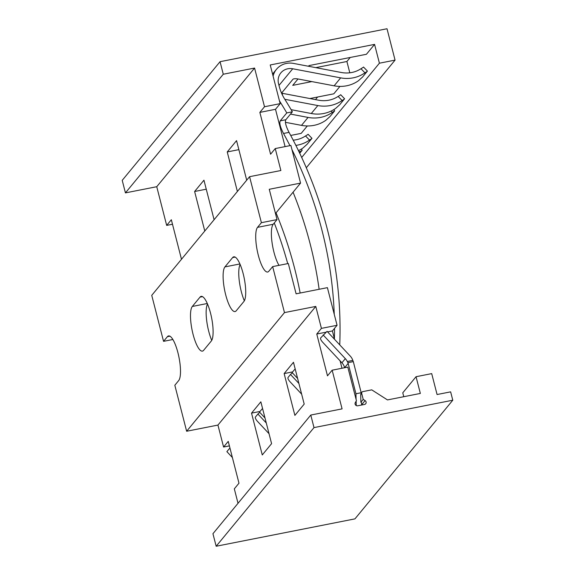 <?xml version="1.0" encoding="UTF-8"?>
<svg xmlns="http://www.w3.org/2000/svg" width="575" height="575" viewBox="0 0 575 575"><rect width="100%" height="100%" fill="white"/><g stroke="black" fill="none" stroke-linecap="round" stroke-linejoin="round"><path stroke-width="0.86" d="M264.507 106.742L280.162 103.651L270.228 64.968L374.577 44.383L379.407 63.2L395.061 60.116L387.011 28.75L220.053 61.69L223.272 74.233L254.574 68.058L264.507 106.742L259.85 112.391L275.504 109.3L280.162 103.651M275.482 213.526L300.56 183.109L290.9 145.468L275.245 148.558L270.588 154.208L259.85 112.391M285.085 146.618L275.504 109.3M275.245 148.558L280.88 170.516L249.579 176.69L151.743 295.342L163.552 341.342L172.881 339.502M249.579 176.69L261.388 222.69L277.042 219.6L269.258 189.283L300.56 183.109M272.665 266.599L284.474 312.599L315.776 306.425L321.418 328.375L337.065 325.292L327.405 287.651L296.103 293.825L288.312 263.508L272.665 266.599L268.82 271.256A23.151 6.081 78.8 0 1 267.662 272.018A23.151 6.081 78.8 0 1 257.722 252.878A23.151 6.081 78.8 0 1 257.543 227.348L261.388 222.69M278.99 265.348A23.151 6.081 78.8 0 1 272.076 242.736A23.151 6.081 78.8 0 1 273.197 224.264L257.543 227.348M277.042 219.6L273.197 224.264M244.339 300.818A23.151 6.081 78.8 0 1 240.142 264.478M211.722 340.371A23.151 6.081 78.8 0 1 207.532 304.031M163.552 341.342L167.397 336.677A23.151 6.081 78.8 0 1 168.554 335.922A23.151 6.081 78.8 0 1 178.494 355.062A23.151 6.081 78.8 0 1 178.674 380.585L174.829 385.25L186.638 431.25L217.939 425.076L223.582 447.027L229.396 445.884M186.638 431.25L284.474 312.599M236.21 310.809A23.151 6.081 78.8 0 1 235.053 311.564A23.151 6.081 78.8 0 1 225.112 292.431A23.151 6.081 78.8 0 1 224.933 266.901L232.623 257.578A23.151 6.081 78.8 0 1 233.781 256.824A23.151 6.081 78.8 0 1 243.721 275.957A23.151 6.081 78.8 0 1 243.893 301.487L236.21 310.809M203.593 350.362A23.151 6.081 78.8 0 1 202.443 351.117A23.151 6.081 78.8 0 1 192.496 331.983A23.151 6.081 78.8 0 1 192.323 306.453L200.007 297.131A23.151 6.081 78.8 0 1 201.164 296.369A23.151 6.081 78.8 0 1 211.104 315.51A23.151 6.081 78.8 0 1 211.284 341.04L203.593 350.362M220.053 61.69L122.216 180.342L125.436 192.884L156.745 186.71L166.671 225.393L171.336 219.743L181.484 259.275M156.745 186.71L254.574 68.058M237.389 191.475L227.24 151.944L236.555 140.638L246.704 180.176M204.779 231.021L194.623 191.489L203.945 180.191L214.094 219.722M166.671 225.393L172.486 224.243M308.488 66.254L309.034 65.593L366.426 54.273L374.577 44.383M311.858 81.593L292.725 85.366L298.008 78.969M309.889 98.541L333.809 93.818L339.926 86.408M290.706 135.441L301.199 133.371L307.316 125.954M317.608 97.017L315.481 99.604M350.225 57.464L346.897 61.503L349.801 72.802M301.695 157.457L379.407 63.2M346.897 61.503L315.776 67.642M306.303 167.756L395.061 60.116M125.436 192.884L223.272 74.233M356.442 400.739L347.803 367.109L332.156 370.192L342.082 408.875L310.78 415.049L314 427.599L452.784 400.214L450.635 391.855L437.072 394.529L431.703 373.621L416.048 376.711L420.347 393.437L387.478 399.92L371.73 389.85L362.861 391.597A1.653 1.56 39.5 0 0 361.704 393.473L363.22 399.402L365.082 400.588A2.207 2.077 -140.5 0 1 364.521 404.448L357.736 405.792A2.207 2.077 -140.5 0 1 355.343 402.507L356.442 400.739M341.988 368.252L340.084 360.82M334.564 339.343L332.408 330.941L327.585 331.89M337.065 325.292L332.408 330.941M361.704 393.473L360.69 394.702L361.208 393.063M361.991 392.114L361.258 393.005L353.316 361.618A2.135 0.561 78.8 0 1 353.057 361.064L352.827 360.41A11.098 10.465 39.5 0 0 350.29 356.133L327.074 331.344L320.656 337.913A4.478 1.473 -132.2 0 0 322.769 342.333L341.917 362.782L345.331 358.649A10.954 10.328 39.5 0 1 347.286 361.502L347.94 362.681L353.316 361.618M360.69 394.702L360.892 402.234L361.567 402.938L361.625 405.023M356.256 405.562L356.141 401.221M356.098 399.388L355.947 393.76L348.155 363.407A10.954 10.328 39.5 0 0 347.94 362.681M361.294 392.703L355.947 393.76M360.892 402.234L363.22 399.402M332.156 370.192L327.491 375.842L316.76 334.025L321.418 328.375M217.939 425.076L315.776 306.425M223.582 447.027L228.239 441.377L238.977 483.194L234.32 488.843L238.021 503.29M294.882 415.394L284.143 373.577L293.466 362.279L304.197 404.096L294.882 415.394M262.272 454.947L251.534 413.13L260.849 401.824L271.587 443.648L262.272 454.947M326.162 332.17L316.76 334.025M452.784 400.214L354.947 518.873L216.164 546.25L212.944 533.708L310.78 415.049M216.164 546.25L314 427.599M403.765 396.707A14.332 3.766 78.8 0 0 403.578 395.945L402.773 392.811L416.048 376.711M300.157 293.027A413.454 389.979 39.5 0 0 276.036 212.851M274.268 222.963A407.797 384.646 -140.5 0 1 287.716 263.63M299.252 152.267A33.4 31.503 39.5 0 0 299.726 151.944L298.468 150.636A33.4 31.503 39.5 0 0 302.953 148.027L307.187 144.196L311.988 138.323L308.063 134.255M290.49 114.087L308.056 117.422A33.4 31.503 39.5 0 0 332.336 112.391L331.078 111.09M295.873 145.396A33.4 31.503 39.5 0 0 309.508 140.077L311.851 138.546M293.192 140.156A27.744 26.17 39.5 0 0 305.541 135.966L307.927 134.478M333.823 109.609L334.679 110.86L330.021 116.509L325.781 120.34A33.4 31.503 39.5 0 1 301.501 125.372L285.416 122.317M334.679 110.86L332.336 112.391M301.214 149.162L302.206 150.19L299.719 153.252M302.062 150.406L299.726 151.944M230.065 448.486A4.478 1.473 -132.2 0 0 229.396 448.608A4.478 1.473 -132.2 0 0 229.346 448.658L226.881 451.641L232.379 457.513M289.965 145.655A407.797 384.646 -140.5 0 0 283.511 133.465C280.269 127.19 279.184 122.985 280.248 120.843L285.825 119.744L292.366 111.816A413.454 389.979 39.5 0 0 284.74 99.188A44.023 41.522 -140.5 0 1 279.263 86.494L278.544 83.713A13.153 12.413 -140.5 0 1 280.852 72.888A13.153 12.413 -140.5 0 1 292.718 68.77L340.666 77.869A33.4 31.503 39.5 0 0 364.945 72.838L360.985 68.727A27.744 26.17 -140.5 0 1 341.406 72.507L293.458 63.408A18.81 17.746 39.5 0 0 276.489 69.288A18.81 17.746 39.5 0 0 273.096 76.123M285.825 119.744C284.762 121.893 285.832 126.097 289.045 132.372A413.454 389.979 39.5 0 1 339.746 344.871M291.971 149.644A407.797 384.646 -140.5 0 1 334.248 314.302M334.521 328.375A407.797 384.646 -140.5 0 1 334.406 338.704M293.063 192.201A407.797 384.646 -140.5 0 1 319.125 289.283M279.428 100.798A49.68 46.855 39.5 0 0 280.09 101.876A407.797 384.646 -140.5 0 1 286.788 112.916L292.366 111.816M280.248 120.843L286.788 112.916M291.115 109.674L311.283 113.505A33.4 31.503 39.5 0 0 335.563 108.474L339.803 104.643L344.598 98.778L340.68 94.71M340.537 94.925L338.158 96.413A27.744 26.17 39.5 0 1 318.579 100.194L282.512 93.344A4.341 1.243 -172.2 0 1 281.542 93.121L292.927 79.285A4.341 1.243 7.8 0 1 298.051 78.976L334.118 85.819A33.4 31.503 39.5 0 0 358.39 80.788L362.631 76.957L367.425 71.092L363.508 67.023M311.283 113.505L317.838 105.556A33.4 31.503 39.5 0 0 342.118 100.524L344.461 98.993M317.838 105.556L284.798 99.288M360.985 68.727L363.371 67.239M367.288 71.307L364.945 72.838M344.274 366.57A2.135 0.561 78.8 0 1 344.296 367.799M348.155 363.407L344.626 367.684A10.954 10.328 39.5 0 0 341.917 362.782M323.121 334.93L345.331 358.649M292.352 372.801L290.504 374.483L298.899 383.439M301.645 394.148L290.159 381.879A4.478 1.473 -132.2 0 1 288.046 377.466L290.504 374.483M295.284 369.38A4.478 1.473 -132.2 0 0 294.616 369.502A4.478 1.473 -132.2 0 0 294.565 369.552L292.107 372.543L297.606 378.408M259.742 412.354L257.895 414.029L266.283 422.992M262.674 408.933A4.478 1.473 -132.2 0 0 262.006 409.055A4.478 1.473 -132.2 0 0 261.956 409.105L259.498 412.088L264.996 417.96M257.895 414.029L255.437 417.019A4.478 1.473 -132.2 0 0 257.55 421.432L269.035 433.701M292.632 371.903L284.143 373.577M260.022 411.456L251.534 413.13M238.869 149.644L227.24 151.944M206.26 189.197L194.623 191.489M169.912 336.181L167.397 336.677M305.541 135.966L309.508 140.077M301.501 125.372L308.056 117.422M361.618 404.786L365.082 400.588M283.511 133.465L289.045 132.372M338.158 96.413L342.118 100.524M282.311 94.81L282.512 93.344M278.99 85.423L292.718 68.77M334.118 85.819L340.666 77.869M352.827 360.41L347.286 361.502M239.912 263.947L224.933 266.901M235.132 257.082L232.623 257.578M207.302 303.499L192.323 306.453M202.522 296.635L200.007 297.131M272.564 74.053L276.489 69.288"/></g></svg>
